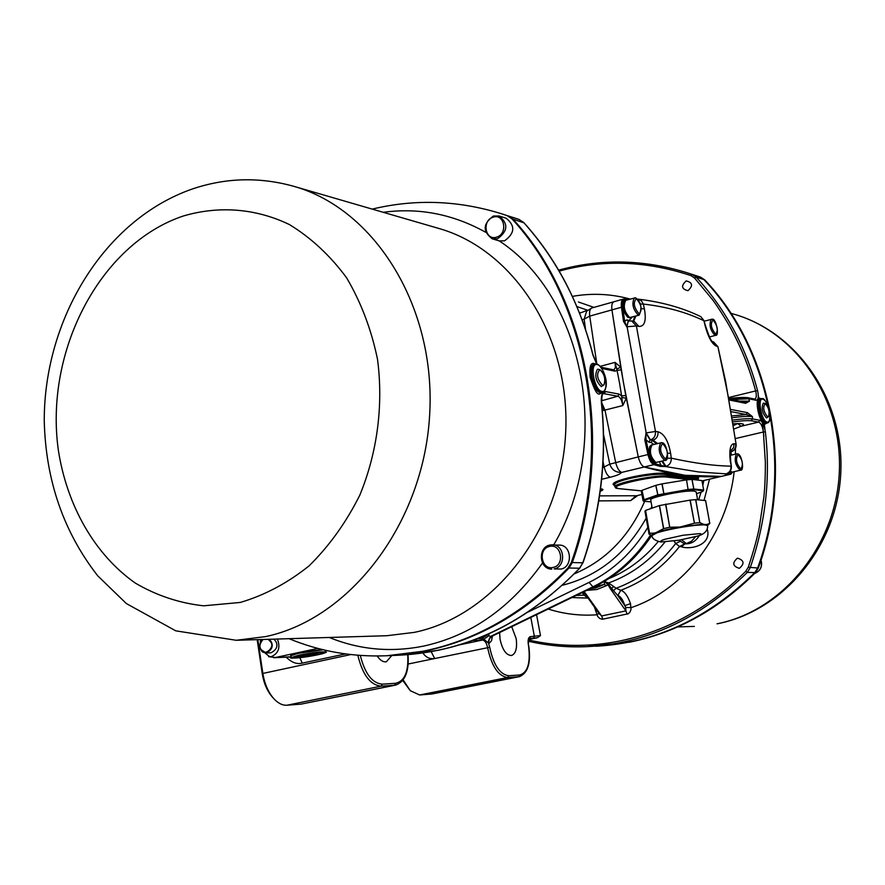<?xml version="1.0" encoding="UTF-8"?>
<svg xmlns="http://www.w3.org/2000/svg" width="885" height="885" viewBox="0 0 885 885"><rect width="100%" height="100%" fill="white"/><g stroke="black" fill="none" stroke-linecap="round" stroke-linejoin="round"><path stroke-width="1.33" d="M767.649 416.912C763.512 411.824 762.671 407.388 765.138 403.615L765.26 403.648C768.711 407.388 769.795 411.713 768.501 416.625L767.649 416.912M764.032 403.25L763.29 403.162C761.133 408.162 762.217 413.107 766.543 417.985L768.501 416.625M729.871 471.893L732.083 472.17L730.125 471.24M740.491 470.189L740.059 470.2C735.147 464.924 733.975 459.459 736.552 453.828L737.338 453.795C742.05 453.596 744.562 471.428 740.491 470.189L732.227 472.125L730.214 471.13M627.819 317.328L627.731 317.261C623.848 312.87 622.432 307.77 623.516 301.984L623.56 301.885M629.976 317.649L627.908 317.383C623.936 312.892 622.498 307.703 623.604 301.785L625.241 300.491M630.463 317.571L629.578 317.593C624.08 311.808 622.763 306.055 625.618 300.325L625.695 300.303M639.147 315.16L638.339 315.16C632.875 309.352 631.558 303.588 634.379 297.858L635.695 297.869C641.194 302.084 642.344 307.847 639.147 315.16L629.733 317.549C624.246 311.763 622.929 306.011 625.772 300.28L635.209 297.869M653.617 462.125L653.539 462.058C649.734 457.512 648.473 452.346 649.734 446.56L649.778 446.46M655.84 462.534L653.705 462.191C649.833 457.545 648.539 452.268 649.822 446.361L651.548 445.078M656.338 462.479L655.708 462.523C650.099 456.881 648.849 451.007 651.946 444.923L652.024 444.901M665.166 460.344L664.624 460.366C659.037 454.702 657.787 448.828 660.841 442.732L661.781 442.688C667.135 442.323 669.646 461.638 665.166 460.344L655.862 462.479C650.265 456.837 649.004 450.974 652.101 444.878L661.427 442.71M263.055 639.468C259.836 643.251 259.128 646.559 260.953 649.369C262.978 657.577 275.899 647.532 270.589 641.846L268.232 639.313M269.195 639.28L271.142 641.603C273.509 646.216 271.872 650.01 266.241 652.997L260.821 649.557C259.161 645.663 259.736 642.3 262.546 639.49C259.67 643.572 259.106 646.946 260.898 649.59L266.241 652.997L270.954 652.82C276.585 649.833 278.222 646.05 275.855 641.448L273.907 639.147M602.574 385.351C597.076 379.234 596.158 374.034 599.798 369.742L600.019 369.797C604.433 374.001 605.749 379.012 603.99 384.842L602.574 385.351M598.725 369.388L597.464 369.233C594.355 375.151 595.638 380.937 601.313 386.612L603.99 384.842M391.834 655.531L386.347 661.759C383.183 662.268 380.13 660.343 377.187 655.995M261.263 640.884L261.871 639.512M277.392 639.036C280.589 647.51 278.587 653.362 271.407 656.593L268.564 656.67L275.478 657.489L317.848 648.406M579.786 567.993L579.73 568.214C526.553 622.664 466.66 651.648 400.064 655.154L437.588 650.398C489.593 639.7 536.896 612.332 579.509 568.292L582.772 562.86C600.815 510.457 607.033 457.246 601.424 403.217C600.86 395.65 602.209 391.767 605.495 391.568L619.135 394.102L621.602 395.872L619.533 383.017L617.044 370.317L615.031 371.169L601.734 368.425M372.242 209.103C414.954 198.826 457.877 200.331 501.032 213.617L507.238 215.686L511.906 218.816C587.352 300.192 613.781 443.761 571.29 562.528L567.993 568.004C514.063 622.996 453.684 652.245 386.834 655.752L425.685 650.917C478.741 639.645 526.509 612.022 569.011 568.037L572.296 562.55C614.754 443.905 588.348 300.458 512.946 219.148L508.278 216.017L502.072 213.949L508.278 216.017L512.946 219.148C588.348 300.458 614.754 443.905 572.296 562.55L569.011 568.037C515.114 622.963 454.768 652.19 387.962 655.708L400.064 655.154M602.464 392.464C611.336 386.413 602.895 365.472 596.567 363.89L594.93 363.923C592.043 365.24 591.125 369.565 592.187 376.899C594.134 385.705 597.165 390.904 601.28 392.498L600.141 392.796C596.136 391.181 593.216 385.948 591.379 377.11L591.368 377.11C590.24 369.797 591.058 365.505 593.813 364.233L596.213 363.901M317.062 654.8C304.141 657.278 296.121 658.23 292.99 657.644L299.716 655.542C312.726 653.042 320.768 652.09 323.866 652.676L317.062 654.8M511.751 626.79L516.165 638.605C517.371 648.108 515.822 653.738 511.519 655.508C506.253 655.342 502.426 649.9 500.047 639.18L499.605 632.675M767.24 422.975C774.132 422.079 766.144 396.679 762.239 398.615L761.177 398.626C755.945 399.224 761.089 422.61 766.543 422.986L765.536 423.24C760.237 422.587 755.37 399.456 760.171 398.869L761.93 398.615M257.823 639.634L262.823 673.219C264.526 683.707 268.188 692.192 273.808 698.674C278.1 703.298 282.47 705.489 286.95 705.223L300.977 704.139L394.522 685.244L381.125 686.152C370.339 685.112 362.573 674.812 357.839 655.254M257.181 639.645L262.225 673.573C263.796 683.264 267.182 691.096 272.381 697.081L273.808 698.674M260.323 642.764L260.478 639.545M264.914 652.887L269.56 656.626L268.564 656.67M286.95 705.223L381.125 686.152L382.287 684.171L395.683 683.275L394.522 685.244L395.717 685.078L300.977 704.139M269.56 656.626L270.611 656.725M596.578 363.901L592.861 354.874C579.941 303.809 556.886 259.703 523.699 222.544L519.064 219.447L501.032 213.617M602.663 392.409C598.968 393.759 597.574 399.478 590.14 377.253L590.14 377.253C589.222 366.136 590.859 361.688 595.041 363.901M619.135 394.102L617.83 396.214C620.263 397.144 621.912 400.263 622.774 405.573L621.602 395.872L625.795 395.562L621.204 369.864L617.044 370.317L615.053 362.374L615.44 367.452L613.891 369.886L600.893 367.209M571.29 562.528L582.983 562.816C600.915 510.988 607.132 457.822 601.612 403.306C601.789 396.137 602.342 392.94 603.282 393.725L602.84 394.068M616.978 368.968L620.75 367.22L615.053 362.374L600.207 366.357M625.795 395.562L638.262 456.914L623.449 382.685L611.933 309.894C611.413 305.358 612.066 302.648 613.891 301.774L613.88 301.774C612.066 302.648 611.413 305.358 611.933 309.894L621.204 369.864M601.523 402.277L604.975 410.142L615.661 462.424C617.077 467.966 619.08 471.296 621.657 472.424L653.904 464.647C651.36 463.486 649.38 460.123 647.964 454.547L638.262 456.914C639.678 462.479 641.669 465.831 644.214 466.981C672.722 474.891 698.453 478.022 721.419 476.373L684.901 475.278L644.214 466.981C641.669 465.831 639.678 462.479 638.262 456.914L609.787 464.138L602.685 467.711M622.067 397.498L626.292 398.217L622.774 405.573L602.32 410.751M605.495 391.568L604.178 393.703L617.83 396.214L601.457 400.816M431.183 651.648L434.69 658.54L489.704 647.3L488.553 643.229L483.586 638.915L477.69 638.428M614.699 485.456C603.625 481.739 654.446 470.61 668.098 473.674L696.451 477.026C699.858 477.424 699.371 478.331 694.99 479.758M603.559 434.557L609.787 464.138C611.701 469.802 615.661 472.557 621.657 472.424C620.429 474.061 616.635 475.654 610.296 477.225L601.667 479.305M600.561 488.774L601.988 489.018C603.714 489.438 603.128 490.179 600.229 491.219M599.565 495.865L636.503 495.744M601.711 404.29L604.134 410.374M601.523 398.571L602.22 400.263L601.446 400.285M458.74 645.01L482.524 640.043L488.83 635.773L488.94 633.959L482.137 638.273L481.54 636.868M403.184 679.912L410.275 690.698L419.623 694.979L432.057 693.962L519.506 676.649C528.046 672.965 531.122 662.633 528.71 645.674L528.29 644.258M623.482 321.321L624.677 321.266L626.79 326.83L623.482 321.321L621.469 307.217L589.72 316.122L584.144 319.153L585.538 329.342M728.997 398.991L744.506 402.122L745.635 403.294L749.518 401.126L744.628 402.155M767.096 423.008L764.95 424.136C758.954 423.627 753.777 396.137 760.071 398.327L760.956 398.681M739.583 401.126L749.462 401.159L748.71 398.759L749.518 401.126M731.231 411.68L746.21 414.523L747.383 412.642L752.427 416.625L752.504 418.915L759.761 420.264C762.394 421.337 764.253 425.209 765.359 431.869C770.68 477.424 765.625 522.725 750.192 567.783L747.327 572.407C699.659 618.914 646.249 643.66 587.109 646.636C567.418 647.554 547.815 645.74 528.29 641.194C547.417 645.696 567.019 647.51 587.098 646.636L629.213 642.145C676.018 632.543 717.879 609.356 754.794 572.584C707.989 618.538 655 643.085 595.826 646.249L629.987 642.112C676.771 632.521 718.609 609.345 755.502 572.606L758.345 568.026C794.796 468.984 771.278 349.188 704.615 279.793L700.489 277.094L686.494 272.569L692.026 274.405L696.174 277.116C725.28 308.743 745.745 346.566 757.571 390.606C758.932 396.834 758.412 400.053 755.989 400.263L748.71 398.759L747.604 397.619L754.894 399.135C756.498 397.951 756.741 395.219 755.624 390.938L728.731 397.509M765.359 431.869L763.379 431.991L765.359 462.258C765.392 475.544 764.894 487.181 763.866 497.182L759.33 527.161C757.427 537.272 753.743 550.636 748.279 567.241L757.637 568.004L754.794 572.584L757.637 568.004C794.122 468.884 770.581 349 703.874 279.56L699.758 276.861L692.026 274.405L690.931 275.611C646.338 260.798 602.419 259.294 559.198 271.098M614.644 485.157L614.644 485.179C612.199 480.5 656.427 472.026 667.456 474.725L668.098 473.674M696.451 477.026L695.842 478.044L698.11 478.652L698.387 480.146L696.008 479.869M598.78 500.888L630.629 500.644L635.729 495.932L641.935 494.472L635.762 495.932M601.988 489.018L600.45 489.604M613.88 301.774L591.744 308.013L586.6 311.277L584.144 319.153L582.12 319.706M487.956 642.477L490.522 636.459L488.83 635.773M489.704 647.3C493.553 665.055 499.903 674.536 508.753 675.72L519.716 674.989C527.714 672.666 530.646 662.887 528.533 645.663L528.279 644.169C527.726 639.634 528.489 637.111 530.558 636.592L529.507 638.339L533.334 638.207L534.385 636.459L530.834 617.542M402.752 680.488L410.275 690.698M757.571 390.606L755.624 390.938C749.761 369.001 741.652 348.458 731.298 329.331C727.105 321.299 716.463 304.694 712.381 299.506L694.559 277.99L690.931 275.611M764.928 429.247L764.264 423.893M759.286 399.467L758.345 396.115M759.761 420.264L758.6 422.101C760.912 423.019 762.505 426.316 763.379 431.991L735.346 438.584M752.427 416.625L752.504 418.915L751.332 420.762C747.383 420.397 741.232 420.773 732.88 421.88M731.928 415.928L746.21 414.523L752.372 416.57C747.936 416.116 741.221 416.503 732.227 417.731M630.629 500.644L637.819 495.467M492.392 636.16L491.551 640.663L489.505 643.03L488.553 643.229L488.564 640.817L489.67 638.118L491.75 636.326L490.522 636.459L592.939 586.843L589.089 582.396C613.161 570.526 632.742 552.185 647.831 527.405M530.558 636.592L540.481 635.618L536.576 614.765M594.698 586.512L491.85 636.326L489.184 639.114L488.642 643.218M728.919 398.571C737.083 397.52 743.112 397.21 746.984 397.642M558.667 270.19C600.406 258.531 643.019 259.327 686.494 272.569C643.417 259.36 600.804 258.564 558.645 270.146M748.279 567.241L745.767 571.279L747.327 572.407L755.502 572.606M707.259 529.119C712.06 544.961 690.61 550.105 681.384 546.753L679.514 546.487C663.241 567.053 643.672 581.655 620.794 590.284C624.544 591.434 627.786 595.893 630.496 603.647L631.027 609.444L629.91 612.199L628.206 613.77L602.353 619.257L599.698 618.482L597.663 616.403L594.377 606.988M540.481 635.618L537.394 637.731L528.555 639.578M528.456 639.955C602.906 657.135 684.094 633.284 745.767 571.279M732.592 420.076C741.586 418.859 748.19 418.45 752.416 418.848L751.332 420.762L758.6 422.101L741.044 426.271L733.975 429.015M588.027 598.094L572.086 597.563M533.334 638.207L537.394 637.731M598.924 613.36L596.789 614.809C580.173 615.96 564.022 614.046 548.346 609.068M602.895 619.19L601.59 615.949L598.813 613.106M627.177 614.146L625.916 610.882L601.59 615.949L586.058 594.178L585.184 594.056L599.51 614.179M734.185 471.672C727.182 534.241 684.393 589.642 631.248 607.608L625.695 607.486L625.916 610.882L610.506 588.934L608.072 584.83L608.714 584.664L611.524 588.403L610.506 588.934M737.659 423.528L733.455 425.608M740.645 423.472L733.189 423.827C743.422 423.174 746.055 424.003 741.044 426.271L737.769 423.528M586.567 597.563L587.585 597.64L583.934 595.151L582.319 592.618M595.66 610.971L597.065 610.75M584.155 591.722L586.058 594.178M586.954 590.361L596.8 589.521L606.435 585.671L608.072 584.83L604.599 581.589L608.592 582.95L616.137 588.248L620.794 590.284L617.841 595.528C620.628 596.401 622.963 599.776 624.832 605.65L617.73 595.505L611.524 588.403L613.759 586.478M625.695 607.486L624.832 605.65L630.496 603.647M681.384 546.753L685.045 543.81L679.514 546.487L675.686 543.501L673.994 541.012M699.316 535.613C695.665 541.432 690.908 544.153 685.045 543.81L686.351 543.589L681.616 539.795M606.435 585.671L604.267 584.388L604.599 581.589L608.714 584.664L609.842 583.834M586.799 596.368L583.934 595.151L576.511 595.428M582.651 593.171L585.184 594.056L583.658 591.965M593.658 587.12L604.267 584.388L595.561 587.994L590.45 588.669M613.405 590.671L616.137 588.248C639.468 579.575 659.325 564.652 675.686 543.501L680.432 541.233L679.636 540.138M617.841 595.528L620.706 590.273M684.282 543.755L680.432 541.233M660.221 466.395L660.896 465.333L665.376 466.528L660.221 466.395L653.904 464.647L654.579 463.574C652.256 462.512 650.442 459.426 649.136 454.315L647.964 454.547L644.8 439.922L646.194 432.898L650.42 439.922C654.059 438.573 655.73 435.752 655.464 431.471L646.194 432.898L627.089 326.753L636.392 325.968L631.647 320.934L628.361 321.067L626.79 326.83L628.217 321.111M721.872 476.263L702.004 480.953L730.556 474.227L725.39 474.482L726.01 473.862L698.785 471.982L665.376 466.528L661.77 461.162M730.656 450.83L733.466 447.821L734.085 443.695C730.324 443.949 729.074 449.89 730.313 461.494L731.375 466.329C731.574 470.134 729.848 472.645 726.209 473.829L726.01 473.862C729.583 472.656 731.231 470.09 730.955 466.13C714.748 465.964 694.858 463.309 671.272 458.176L670.609 453.253C668.341 440.83 664.137 433.661 658.009 431.758L655.464 431.471L645.796 378.16L636.392 325.968L638.97 326.465L634.235 321.443L631.647 320.934M649.136 454.315L645.984 439.712L645.884 432.964L650.121 440L648.827 442.168L645.984 439.712L644.8 439.922M725.39 474.482L725.966 473.884M730.933 452.379L731.353 455.078M730.899 451.826L730.313 453.419M717.901 346.666L727.957 395.075L736.132 444.425L725.611 381.391L717.901 346.666L713.62 341.975L717.547 346.489L715.865 345.924C711.628 343.469 708 336.554 704.98 325.204L703.951 320.757L700.787 316.642L704.394 321.122L711.927 319.264M700.787 316.642C682.512 307.748 661.593 301.918 638.019 299.141L641.348 300.701L643.306 304.075C666.162 306.675 686.373 312.239 703.951 320.757L705.422 325.558C708.874 336.134 711.263 341.522 712.569 341.698L711.927 341.389M613.891 301.774L623.383 299.086C621.58 299.971 620.938 302.681 621.469 307.217L622.664 307.183L624.677 321.266L626.801 319.861L629.091 320.447L632.244 317.073M640.342 304.042L643.306 304.075L644.38 308.776C646.504 320.536 644.689 326.432 638.97 326.465M653.871 444.447L651.083 442.489L648.827 442.168M734.085 443.695L735.734 444.071C735.977 448.02 734.296 450.598 730.667 451.804L731.043 451.792C734.605 450.62 736.309 448.153 736.132 444.425M641.404 308.743L644.38 308.776M715.865 345.924L712.458 341.599M730.313 461.494L730.722 461.693C730.191 453.507 730.269 449.547 730.966 449.812L729.926 450.83M670.609 453.253L667.611 453.275M658.009 431.758C658.285 436.028 656.604 438.838 652.975 440.188L657.588 443.529M635.917 316.056L633.549 321.31M686.163 280.91C692.645 282.514 693.254 285.778 687.966 290.689C681.494 289.074 680.886 285.822 686.163 280.91M737.459 558.147C744.163 560.238 744.794 563.634 739.34 568.336C732.647 566.234 732.017 562.838 737.459 558.147M550.016 545.016L559.42 545.083C571.71 544.972 573.126 567.008 560.946 569.055L554.11 568.9C566.334 566.831 564.918 544.673 552.583 544.784L549.928 545.016C537.483 547.273 539.12 569.365 551.786 569.121M493.62 216.028L499.118 215.995L506.109 218.208C515.457 225.73 514.926 233.275 504.527 240.842L499.251 240.897C584.631 296.906 612.896 444.181 553.767 544.828M758.345 568.026L757.637 568.004C794.122 468.884 770.581 349 703.874 279.56L700.489 277.094M386.834 655.752C352.54 657.124 319.927 651.437 289.019 638.682M697.634 499.804L696.174 491.872L694.205 491.12C685.521 489.847 648.937 497.326 650.729 499.97L652.19 508.101M649.026 534.064L644.944 511.298L645.486 510.446L659.524 505.545L690.223 500.102L695.754 499.627L705.611 500.578L709.792 523.389L707.613 525.469L707.049 524.385L709.759 523.4L705.566 500.567M658.186 531.973L655.453 532.936L663.673 528.611L669.746 527.239L665.575 504.151M644.944 511.298L649.026 534.086L649.579 533.301L645.486 510.446M690.223 500.102L694.426 523.179L699.836 522.659L695.632 499.627M696.517 493.697L702.568 491.584L703.265 490.655L693.442 489.626L663.916 494.04L644.192 500.335L643.672 501.242L651.072 501.895M703.11 491.064L703.641 490.047L693.818 489.007L693.442 489.626L693.685 489.007L688.276 489.471L688.121 490.08L688.076 489.493L657.61 494.914L643.683 499.87L643.096 500.833M686.528 479.858L688.076 489.493L686.528 479.858L691.937 479.416L693.818 489.007L692.059 479.416L701.938 480.566L703.675 490.069M686.329 479.891L662.135 483.852L663.916 494.04L661.925 483.885L655.885 485.312L657.964 495.434L655.73 485.367L641.979 490.356L644.192 500.335L641.902 490.39L641.371 491.308L643.063 500.766M645.563 510.402L649.579 533.301M649.026 534.109L651.526 535.248M651.913 535.392L654.026 533.102L649.656 533.29M695.754 499.627L699.836 522.659M705.611 500.578L709.759 523.4M694.426 523.179L690.023 500.136M684.769 526.332L679.968 527.062L694.227 523.234M682.446 526.652L703.155 524.108L699.969 522.681M665.785 504.107L669.746 527.239M669.956 527.228L679.968 527.062M655.453 532.936L654.026 533.102M703.486 524.197L705.212 524.927L707.049 524.385M704.615 524.418L706.119 524.539M704.194 524.462L703.155 524.108M654.314 533.058L656.681 532.46M730.258 455.332L737.006 453.817M740.8 469.006C736.231 463.685 735.335 458.873 738.112 454.58C742.659 459.89 743.555 464.702 740.8 469.006M639.114 313.854C633.859 307.604 632.941 302.526 636.359 298.643C641.581 304.871 642.499 309.949 639.114 313.854M665.409 459.072C660.199 453.286 659.259 448.109 662.588 443.529C667.777 449.292 668.717 454.47 665.409 459.072M714.914 335.338C710.091 329.928 708.874 324.574 711.263 319.253L712.381 319.264C715.932 317.881 719.77 336.466 715.556 335.349L714.914 335.338M715.644 334.132C711.031 328.401 710.157 323.678 713.011 319.983C717.591 325.702 718.476 330.415 715.644 334.132M322.439 649.568L323.689 649.867M325.249 650.232L325.525 652.057C322.085 651.404 313.146 652.455 298.688 655.232L291.22 657.577L290.933 655.697L298.4 653.34L322.35 649.889M290.933 655.697L290.955 655.608C289.672 655.232 292.072 654.358 298.156 653.008L322.173 649.501M298.931 655.575C316.565 651.725 336.167 650.94 317.826 654.767C300.635 658.528 280.633 659.436 298.931 655.575M601.933 391.391C594.178 390.595 589.178 362.242 597.187 364.576C604.886 365.571 609.842 393.449 601.933 391.391M667.456 474.725L695.842 478.044L696.075 479.327L667.699 476.053L667.456 474.725M651.869 506.342L650.895 508.554M646.172 518.134C626.027 553.778 598.094 576.157 562.373 585.262M574.276 573.867C606.037 560.404 629.5 536.221 644.667 501.33M767.118 422.045C761.542 421.559 756.985 397.42 762.793 399.201C768.346 399.832 772.848 423.616 767.118 422.045M572.385 296.387C591.766 292.924 611.004 293.82 630.12 299.053M262.225 673.573L350.781 654.568M345.537 653.927L302.25 663.119C296.995 664.513 291.641 662.533 286.22 657.179M302.25 663.119L299.805 657.688M326.023 650.409L325.304 650.563M291.11 656.814L275.478 657.489M382.287 684.171C372.22 683.242 364.885 673.662 360.306 655.442M395.683 683.275C404.622 681.218 408.649 671.682 407.753 654.679M507.238 215.686L519.086 219.447M511.906 218.816L523.953 222.832M567.993 568.004L579.73 568.214L582.85 562.65M590.14 377.242L591.368 377.11M615.031 371.169L613.814 369.886M419.623 694.979L507.669 677.512C498.344 676.273 491.662 666.305 487.602 647.61C486.595 642.952 484.903 640.43 482.524 640.043L472.457 640.408M422.897 652.997C425.928 657.444 429.867 659.292 434.69 658.54L408.129 664.027M591.744 308.013C589.886 308.898 589.211 311.608 589.72 316.122L596.822 363.879M729.185 399.987L745.635 403.294M730.855 409.467L747.383 412.642M704.615 279.793L696.174 277.116L694.559 277.99M610.296 477.225C607.685 476.141 605.683 472.844 604.267 467.324L603.061 461.76M587.706 310.181L579.62 313.213M431.15 694.083L518.643 676.76L507.669 677.512L508.753 675.72M764.95 424.136L765.536 423.24M747.515 397.608L728.919 398.549M755.989 400.263L754.883 399.135M614.644 485.179L614.942 486.883C612.719 483.431 656.88 474.338 667.699 476.053L667.069 477.103L689.094 479.626M528.068 612.055L589.089 582.396M528.279 644.169L529.208 638.406M519.716 674.989L518.643 676.76L519.506 676.649M731.663 399.533L748.644 398.803L747.449 397.597M763.855 436.338L762.361 422.565M735.457 448.319L735.424 454.105M618.195 488.542L618.681 488.597C602.11 487.436 653.495 475.145 667.069 477.103M641.481 490.854L618.681 488.597M312.814 654.281L311.852 655.398L312.87 654.269M309.684 654.955L312.892 654.823M317.693 652.699L307.947 655.32L312.726 655.199M317.217 652.743L318.047 653.163L307.781 655.365M306.995 654.17L307.128 655.011L317.472 653.185L307.372 655.354L306.42 655.486L306.52 654.247M301.685 655.132L307.372 655.354M301.21 655.232L306.42 655.486M300.292 655.597L311.819 655.398L300.292 655.597M299.561 655.575L307.914 655.575M299.086 655.674L299.384 656.393L307.925 655.663M298.234 655.873L299.384 656.393L298.533 656.582L298.079 655.907M297.913 655.94L298.024 656.67L302.46 656.416M297.437 656.05L297.791 657.068L302.471 656.504M296.597 656.261L297.791 657.068L296.94 657.256L296.442 656.305M296.497 656.294L296.608 656.969M491.75 636.326L592.939 586.843C616.126 575.46 635.353 558.147 650.63 534.905M652.931 533.589L651.803 535.348C636.592 558.302 617.453 575.449 594.388 586.766L594.012 586.843C617.077 575.527 636.226 558.324 651.471 535.237M587.585 310.237L576.898 306.553M578.425 301.995L593.968 307.394M709.527 479.194L704.04 500.423M608.924 578.558C627.83 570.736 644.247 558.413 658.174 541.62M302.294 656.858L301.387 657.057L302.515 656.404M703.863 480.522L702.812 485.345M701.086 492.104L698.674 499.903M607.796 583.326L608.592 582.95C630.518 575.051 649.347 561.378 665.077 541.93M695.588 536.741L691.406 541.321L686.351 543.589M623.383 299.086L624.356 299.019L623.383 299.086M721.651 476.34L730.789 474.194L731.143 473.232L727.426 473.42M622.664 307.183C622.177 302.338 622.974 299.838 625.042 299.683L624.356 299.019L628.483 299.517M659.469 461.716L660.896 465.333L654.579 463.574M667.202 458.286L671.272 458.176C671.383 462.346 669.635 465.079 666.018 466.373L662.422 461.008M732.548 472.059L731.143 473.232M625.042 299.683L627.067 299.915M628.361 321.067L626.801 319.861M725.434 474.039L726.452 473.74M633.118 321.222L634.799 316.365M650.42 439.922L652.975 440.188L650.42 439.922M651.083 442.489L652.378 440.332L656.482 443.805M717.016 623.803C781.754 611.247 835.617 546.587 839.257 473.364C843.317 400.164 796.688 331.941 733.986 314.197C798.17 332.495 844.744 401.082 840.75 473.586C837.199 546.089 783.679 610.761 717.624 623.726L717.016 623.803M761.056 560.072C762.649 566.522 760.514 570.98 754.673 573.447C760.392 571.013 762.494 566.599 761.023 560.194M183.095 216.073C218.551 205.541 255.566 208.24 289.406 224.558C311.144 237.822 330.227 255.588 346.632 277.846C361.025 302.294 371.313 329.408 377.497 359.21C383.548 404.954 377.353 452.545 359.808 495.169C346.212 522.349 329.331 545.89 309.186 565.78C287.636 583.038 264.67 595.262 240.277 602.442L203.65 605.816C179.445 603.15 156.689 595.594 135.405 583.149C94.706 554.607 66.895 505.667 58.321 449.978C44.493 351.245 99.894 244.05 183.095 216.073M293.809 186.326C375.107 209.037 436.338 307.305 429.623 415.319C423.472 523.334 350.228 618.77 265.666 636.592L236.207 640.286L386.867 635.718L414.324 632.377C493.034 616.259 560.305 531.044 565.559 434.579C571.345 338.125 514.417 249.67 438.551 228.374L293.809 186.326C259.493 176.768 225.575 177.686 192.045 189.091C103.976 219.889 44.139 319.319 44.25 420.563C45.622 480.035 63.443 531.774 97.693 575.77L126.334 603.537L175.772 630.839L236.207 640.286M549.574 546.454C561.444 543.202 565.238 565.249 553.169 567.407C541.299 570.559 537.571 548.656 549.574 546.454M493.155 217.201C504.583 213.119 508.2 234.105 496.573 237.147C485.157 241.129 481.606 220.288 493.155 217.201M499.118 215.995C508.499 223.573 507.968 231.151 497.514 238.762L492.226 238.817C482.491 231.306 482.889 223.706 493.432 216.017L499.118 215.995M542.516 562.982C510.634 607.895 471.063 635.596 423.793 646.061C390.949 652.643 359.443 649.778 329.297 637.466M383.249 212.3C418.926 207.488 453.065 214.137 485.666 232.257M659.524 505.545L663.673 528.611M697.424 536.111C701.639 534.739 702.347 533.898 699.548 533.622L682.988 535.259L664.436 539.396C660.31 540.779 659.712 541.598 662.633 541.841L679.072 540.193L697.424 536.111M641.371 491.308L643.085 500.833M651.913 535.558L656.913 532.87C663.285 530.834 671.792 528.92 682.435 527.128C693.01 525.424 700.599 524.694 705.212 524.927L707.591 525.69C707.867 530.403 704.814 533.81 698.42 535.912L678.983 540.248L660.907 541.985C655.132 540.746 652.134 538.6 651.913 535.558L651.78 535.325M663.529 528.677L659.369 505.589M659.535 531.277L677.501 527.228M765.26 403.648L763.888 403.195M624.821 300.546L625.618 300.325M629.589 317.815L630.385 317.593M651.139 445.122L651.946 444.923M655.442 462.689L656.25 462.501M709.449 336.975L715.556 335.349M600.019 369.797L598.481 369.288M325.525 652.057C328.025 651.869 325.459 652.776 317.837 654.767C299.418 658.584 287.116 658.551 291.22 657.577M291.132 656.969L273.686 657.721M395.717 685.078C405.12 681.55 409.213 671.416 407.996 654.657M512.913 217.389L519.075 219.447L523.865 222.655C556.565 258.918 579.631 303.035 593.061 354.996L596.877 363.978M580.471 312.704L579.52 312.969M492.292 636.215L491.319 636.625M614.942 486.883L618.438 488.62L641.459 490.887M732.78 472.004L730.789 474.194M730.933 451.826L731.408 455.056M712.403 341.555L713.62 341.975M731.375 466.329L730.722 461.693M733.986 314.197L730.888 313.301M694.371 626.403L677.678 626.912M499.251 240.897L492.226 238.817M686.649 525.767L683.828 526.464M686.627 525.778L683.983 526.453"/></g></svg>
